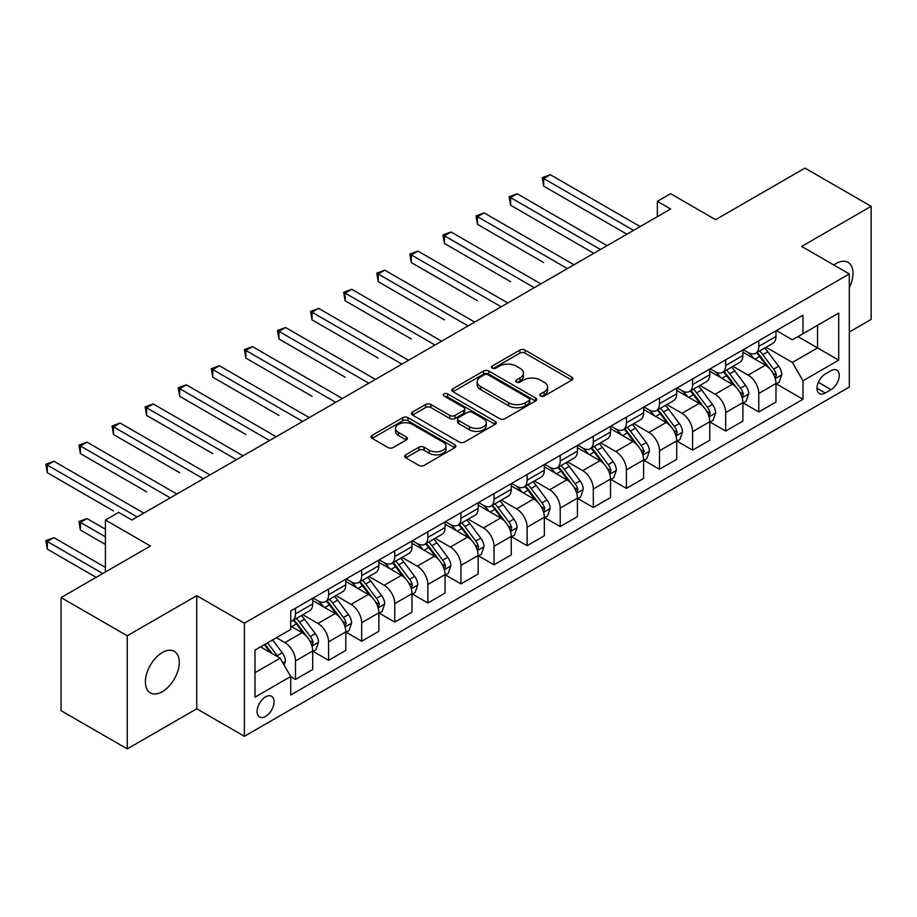 <?xml version="1.0" encoding="UTF-8"?>
<svg xmlns="http://www.w3.org/2000/svg" width="917" height="917" viewBox="0 0 917 917"><rect width="100%" height="100%" fill="white"/><g stroke="black" fill="none" stroke-linecap="round" stroke-linejoin="round"><path stroke-width="1.38" d="M540.572 396.029A2.568 1.49 0 0 0 544.217 396.029L571.818 380.097A3.679 2.121 0 0 0 572.896 378.595A3.679 2.121 0 0 0 571.818 377.093L525.051 350.088A3.679 2.121 0 0 0 519.847 350.088L492.246 366.032A2.568 1.49 0 0 0 491.489 367.075A2.568 1.49 0 0 0 492.246 368.13A2.568 1.49 0 0 0 495.879 368.13L499.456 366.066A11.761 6.786 0 0 1 516.088 366.066L519.985 368.313A11.761 6.786 0 0 1 523.424 373.116A11.761 6.786 0 0 1 519.985 377.919L516.409 379.982A2.568 1.49 0 0 0 515.652 381.025A2.568 1.49 0 0 0 516.409 382.08A2.568 1.49 0 0 0 520.042 382.08L523.618 380.016A11.761 6.786 0 0 1 540.251 380.016L544.148 382.263A11.761 6.786 0 0 1 547.587 387.066A11.761 6.786 0 0 1 544.148 391.868L540.572 393.932A2.568 1.49 0 0 0 539.826 394.986A2.568 1.49 0 0 0 540.572 396.029L540.572 393.932M162.332 691.659A23.957 13.835 120 0 0 177.99 670.545A23.957 13.835 120 0 0 174.31 651.345A23.957 13.835 120 0 0 162.332 652.537A23.957 13.835 120 0 0 146.674 673.651A23.957 13.835 120 0 0 150.354 692.851A23.957 13.835 120 0 0 162.332 691.659M849.314 287.686A23.957 13.835 120 0 0 848.053 262.365A23.957 13.835 120 0 0 836.075 263.546A23.957 13.835 120 0 0 833.84 265.013M265.575 716.418A11.978 6.912 120 0 0 273.404 705.861A11.978 6.912 120 0 0 271.57 696.267A11.978 6.912 120 0 0 265.575 696.851A11.978 6.912 120 0 0 257.746 707.408A11.978 6.912 120 0 0 259.591 717.014A11.978 6.912 120 0 0 265.575 716.418M405.772 454.809A3.679 2.121 0 0 0 404.695 456.299A3.679 2.121 0 0 0 405.772 457.801L418.897 465.377A3.679 2.121 0 0 0 424.101 465.377L454.763 447.679A3.679 2.121 0 0 0 455.841 446.178A3.679 2.121 0 0 0 454.763 444.676L407.985 417.671A3.679 2.121 0 0 0 402.792 417.671L372.13 435.38A3.679 2.121 0 0 0 371.053 436.87A3.679 2.121 0 0 0 372.13 438.372L387.983 447.53A3.679 2.121 0 0 0 393.175 447.53L406.3 439.954A3.679 2.121 0 0 0 407.377 438.452A3.679 2.121 0 0 0 406.3 436.95L398.437 432.411A9.835 5.674 0 0 1 395.559 428.399A9.835 5.674 0 0 1 401.623 423.161A9.835 5.674 0 0 1 412.341 424.388L443.129 442.166A9.835 5.674 0 0 1 446.006 446.178A9.835 5.674 0 0 1 439.942 451.416A9.835 5.674 0 0 1 429.225 450.19L424.101 447.232A3.679 2.121 0 0 0 418.897 447.232L405.772 454.809L405.772 457.801M849.314 332.023L871.15 319.414L871.15 206.314L804.966 168.098L715.615 219.69L670.614 193.705L657.374 201.339L670.614 208.984L131.888 520.019L118.648 512.374L105.409 520.019L105.409 571.979M127.257 635.79L127.257 748.902L196.742 708.784L196.742 595.672L127.257 635.79L61.072 597.586L150.422 546.005L105.409 520.019M196.742 595.672L244.403 623.182L849.314 273.942L849.314 387.043L244.403 736.294L244.403 623.182M871.15 206.314L801.653 246.432L849.314 273.942M499.708 418.725A3.679 2.121 0 0 0 504.912 418.725L535.574 401.016A3.679 2.121 0 0 0 536.651 399.514A3.679 2.121 0 0 0 535.574 398.024L488.795 371.018A3.679 2.121 0 0 0 483.603 371.018L452.941 388.716A3.679 2.121 0 0 0 451.863 390.218A3.679 2.121 0 0 0 452.941 391.719L499.708 418.725M445.009 396.591A2.568 1.49 0 0 1 447.611 396.946L447.611 393.897L495.169 421.35A3.679 2.121 0 0 1 496.246 422.852A3.679 2.121 0 0 1 495.169 424.353L464.506 442.051A3.679 2.121 0 0 1 459.302 442.051L412.535 415.046L412.535 412.042A3.679 2.121 0 0 0 411.458 413.544A3.679 2.121 0 0 0 412.535 415.046M412.535 412.042L425.66 404.466A3.679 2.121 0 0 1 430.852 404.466L449.823 415.424A3.679 2.121 0 0 0 455.015 415.424L463.727 410.392A3.679 2.121 0 0 0 464.804 408.902A3.679 2.121 0 0 0 463.727 407.4L443.977 395.995A2.568 1.49 0 0 1 443.22 394.94A2.568 1.49 0 0 1 444.814 393.576A2.568 1.49 0 0 1 447.611 393.897M127.257 748.902L61.072 710.686L61.072 597.586M831.043 370.697L825.22 374.056A11.612 6.706 120 0 0 817.632 384.28A11.612 6.706 120 0 0 819.42 393.588A11.612 6.706 120 0 0 825.22 393.003L831.043 389.645A11.612 6.706 120 0 0 838.631 379.42A11.612 6.706 120 0 0 836.843 370.113A11.612 6.706 120 0 0 831.043 370.697M776.378 330.567L792.391 339.817L802.983 333.708L802.983 315.207L290.723 610.963L290.723 629.452L254.983 650.084L254.983 697.161L290.723 676.528L290.723 695.017L802.983 399.273L802.983 380.784L792.391 362.444L766.073 347.245M802.983 333.708L838.723 313.075L838.723 360.152L802.983 380.784M196.742 708.784L244.403 736.294M657.374 201.339L657.374 216.63M797.95 336.608L817.54 347.921L817.54 325.294L838.723 313.075M792.391 362.444L817.54 347.921L838.723 360.152M254.983 672.711L280.132 658.188L260.543 646.875M290.723 676.677L295.492 679.428L295.492 660.939A14.97 8.643 -120 0 0 284.9 642.599L276.43 637.705M295.492 679.428L312.697 669.502L312.697 651.001A14.97 8.643 -120 0 0 302.106 632.661L290.723 626.093M313.098 651.391L328.584 660.332L328.584 641.831A14.97 8.643 -120 0 0 317.993 623.491L302.793 614.711M328.584 660.332L345.789 650.394L345.789 631.893A14.97 8.643 -120 0 0 335.198 613.553L312.697 600.566M346.19 632.283L361.676 641.224L361.676 622.723A14.97 8.643 -120 0 0 351.085 604.383L335.886 595.614M361.676 641.224L378.881 631.286L378.881 612.797A14.97 8.643 -120 0 0 368.29 594.457L345.789 581.458M379.283 613.175L394.768 622.116L394.768 603.627A14.97 8.643 -120 0 0 384.177 585.287L368.978 576.506M394.768 622.116L411.974 612.178L411.974 593.689A14.97 8.643 -120 0 0 401.382 575.349L378.881 562.35M412.375 594.067L427.861 603.008L427.861 584.519A14.97 8.643 -120 0 0 417.269 566.179L402.059 557.398M427.861 603.008L445.066 593.081L445.066 574.581A14.97 8.643 -120 0 0 434.475 556.241L411.974 543.254M445.467 574.97L460.953 583.911L460.953 565.411A14.97 8.643 -120 0 0 450.362 547.071L435.151 538.29M460.953 583.911L478.158 573.973L478.158 555.473A14.97 8.643 -120 0 0 467.567 537.133L445.066 524.146M478.548 555.862L494.045 564.803L494.045 546.303A14.97 8.643 -120 0 0 483.454 527.963L468.243 519.194M494.045 564.803L511.25 554.865L511.25 536.376A14.97 8.643 -120 0 0 500.659 518.036L478.158 505.038M511.64 536.754L527.126 545.695L527.126 527.206A14.97 8.643 -120 0 0 516.546 508.866L501.335 500.086M527.126 545.695L544.343 535.757L544.343 517.268A14.97 8.643 -120 0 0 533.751 498.928L511.25 485.93M544.732 517.647L560.218 526.587L560.218 508.098A14.97 8.643 -120 0 0 549.638 489.758L534.428 480.978M560.218 526.587L577.435 516.661L577.435 498.16A14.97 8.643 -120 0 0 566.844 479.82L544.343 466.833M577.825 498.55L593.31 507.491L593.31 488.99A14.97 8.643 -120 0 0 582.731 470.65L567.52 461.87M593.31 507.491L610.527 497.553L610.527 479.052A14.97 8.643 -120 0 0 599.936 460.712L577.435 447.725M610.917 479.442L626.403 488.383L626.403 469.882A14.97 8.643 -120 0 0 615.811 451.542L600.612 442.773M626.403 488.383L643.608 478.445L643.608 459.956A14.97 8.643 -120 0 0 633.028 441.616L610.527 428.617M644.009 460.334L659.495 469.275L659.495 450.786A14.97 8.643 -120 0 0 648.904 432.446L633.704 423.665M659.495 469.275L676.7 459.337L676.7 440.848A14.97 8.643 -120 0 0 666.12 422.508L643.608 409.509M677.101 441.226L692.587 450.167L692.587 431.678A14.97 8.643 -120 0 0 681.996 413.338L666.797 404.557M692.587 450.167L709.792 440.24L709.792 421.74A14.97 8.643 -120 0 0 699.212 403.4L676.7 390.413M710.194 422.129L725.679 431.07L725.679 412.57A14.97 8.643 -120 0 0 715.088 394.23L699.889 385.449M725.679 431.07L742.885 421.132L742.885 402.632A14.97 8.643 -120 0 0 732.293 384.292L709.792 371.305M743.286 403.022L758.772 411.962L758.772 393.462A14.97 8.643 -120 0 0 748.18 375.122L732.981 366.341M758.772 411.962L775.977 402.024L775.977 383.535A14.97 8.643 -120 0 0 765.386 365.195L742.885 352.197M743.286 349.675L748.18 352.506A14.97 8.643 -120 0 0 755.665 353.251A14.97 8.643 -120 0 0 758.772 346.385L758.772 340.734M710.194 368.783L715.088 371.614A14.97 8.643 -120 0 0 722.573 372.348A14.97 8.643 -120 0 0 725.679 365.493L725.679 359.842M677.101 387.891L681.996 390.711A14.97 8.643 -120 0 0 689.492 391.456A14.97 8.643 -120 0 0 692.587 384.601L692.587 378.95M644.009 406.988L648.904 409.819A14.97 8.643 -120 0 0 656.4 410.564A14.97 8.643 -120 0 0 659.495 403.709L659.495 398.047M610.917 426.096L615.811 428.927A14.97 8.643 -120 0 0 623.308 429.672A14.97 8.643 -120 0 0 626.403 422.806L626.403 417.155M577.825 445.203L582.731 448.035A14.97 8.643 -120 0 0 590.216 448.768A14.97 8.643 -120 0 0 593.31 441.914L593.31 436.263M544.732 464.311L549.638 467.131A14.97 8.643 -120 0 0 557.123 467.876A14.97 8.643 -120 0 0 560.218 461.022L560.218 455.371M511.64 483.408L516.546 486.239A14.97 8.643 -120 0 0 524.031 486.984A14.97 8.643 -120 0 0 527.126 480.13L527.126 474.467M478.548 502.516L483.454 505.347A14.97 8.643 -120 0 0 490.939 506.092A14.97 8.643 -120 0 0 494.045 499.226L494.045 493.575M445.467 521.624L450.362 524.455A14.97 8.643 -120 0 0 457.847 525.189A14.97 8.643 -120 0 0 460.953 518.334L460.953 512.683M412.375 540.732L417.269 543.552A14.97 8.643 -120 0 0 424.754 544.297A14.97 8.643 -120 0 0 427.861 537.442L427.861 531.791M379.283 559.828L384.177 562.66A14.97 8.643 -120 0 0 391.662 563.405A14.97 8.643 -120 0 0 394.768 556.55L394.768 550.888M346.19 578.936L351.085 581.768A14.97 8.643 -120 0 0 358.57 582.513A14.97 8.643 -120 0 0 361.676 575.647L361.676 569.996M313.098 598.044L317.993 600.876A14.97 8.643 -120 0 0 325.478 601.609A14.97 8.643 -120 0 0 328.584 594.755L328.584 589.104M776.378 383.914L802.983 399.273M755.665 353.251L772.882 343.313A14.97 8.643 -120 0 0 775.977 336.459L775.977 330.796M722.573 372.348L739.79 362.421A14.97 8.643 -120 0 0 742.885 355.567L742.885 349.904M689.492 391.456L706.698 381.518A14.97 8.643 -120 0 0 709.792 374.663L709.792 369.012M656.4 410.564L673.605 400.626A14.97 8.643 -120 0 0 676.7 393.771L676.7 388.12M623.308 429.672L640.513 419.734A14.97 8.643 -120 0 0 643.608 412.879L643.608 407.217M590.216 448.768L607.421 438.842A14.97 8.643 -120 0 0 610.527 431.987L610.527 426.325M557.123 467.876L574.329 457.938A14.97 8.643 -120 0 0 577.435 451.084L577.435 445.433M524.031 486.984L541.236 477.046A14.97 8.643 -120 0 0 544.343 470.192L544.343 464.541M490.939 506.092L508.144 496.154A14.97 8.643 -120 0 0 511.25 489.3L511.25 483.637M457.847 525.189L475.052 515.262A14.97 8.643 -120 0 0 478.158 508.408L478.158 502.745M424.754 544.297L441.96 534.359A14.97 8.643 -120 0 0 445.066 527.504L445.066 521.853M391.662 563.405L408.867 553.467A14.97 8.643 -120 0 0 411.974 546.612L411.974 540.961M358.57 582.513L375.775 572.575A14.97 8.643 -120 0 0 378.881 565.72L378.881 560.058M325.478 601.609L342.694 591.683A14.97 8.643 -120 0 0 345.789 584.828L345.789 579.166M290.723 621.325A14.97 8.643 -120 0 0 292.385 620.717L309.602 610.779A14.97 8.643 -120 0 0 312.697 603.925L312.697 598.274M292.385 620.717A14.97 8.643 -120 0 0 295.492 613.863L295.492 608.212M280.132 658.188L290.723 676.528M541.603 396.396L544.148 394.929A11.761 6.786 0 0 0 547.587 390.126L547.587 387.066M523.424 373.116L523.424 376.176A11.761 6.786 0 0 1 519.985 380.968L517.44 382.446M571.772 380.119L525.051 353.148A3.679 2.121 0 0 0 519.847 353.148L493.266 368.485M535.528 401.05L488.795 374.067A3.679 2.121 0 0 0 483.603 374.067L452.987 391.742M529.075 400.569A2.568 1.49 0 0 0 529.831 399.514A2.568 1.49 0 0 0 529.075 398.471L488.016 374.766A2.568 1.49 0 0 0 484.382 374.766L480.611 376.944A11.761 6.786 0 0 0 477.172 381.747A11.761 6.786 0 0 0 480.611 386.538L508.683 402.746A11.761 6.786 0 0 0 525.303 402.746L529.075 400.569L529.075 403.629A2.568 1.49 0 0 0 529.831 402.574L529.831 399.514M477.172 381.747L477.172 384.796A11.761 6.786 0 0 0 480.611 389.599L480.611 386.538M529.075 403.629L525.303 405.807A11.761 6.786 0 0 1 508.683 405.807L480.611 389.599M412.581 415.08L425.66 407.526L425.66 404.466M464.804 408.902L464.804 411.951A3.679 2.121 0 0 1 463.727 413.452L455.015 418.484A3.679 2.121 0 0 1 449.823 418.484L430.852 407.526A3.679 2.121 0 0 0 425.66 407.526M447.611 396.946L495.123 424.376M469.504 426.783A9.835 5.674 0 0 0 480.221 428.021A9.835 5.674 0 0 0 486.285 422.771A9.835 5.674 0 0 0 483.408 418.76L472.564 412.501A3.679 2.121 0 0 0 467.361 412.501L458.66 417.522A3.679 2.121 0 0 0 457.583 419.023A3.679 2.121 0 0 0 458.66 420.525L469.504 426.783L469.504 429.844A9.835 5.674 0 0 0 480.221 431.07A9.835 5.674 0 0 0 486.285 425.832L486.285 422.771M457.583 419.023L457.583 422.084A3.679 2.121 0 0 0 458.66 423.585L458.66 420.525M469.504 429.844L458.66 423.585M446.006 446.178L446.006 449.238A9.835 5.674 0 0 1 439.942 454.477A9.835 5.674 0 0 1 429.225 453.25L424.101 450.281A3.679 2.121 0 0 0 418.897 450.281L405.83 457.835M395.559 428.399L395.559 431.46A9.835 5.674 0 0 0 398.437 435.472L398.437 432.411M406.242 439.977L398.437 435.472M454.706 447.702L407.985 420.731A3.679 2.121 0 0 0 402.792 420.731L372.176 438.406M775.977 384.143L779.152 382.309L781.8 374.663A9.927 5.731 -120 0 0 778.636 366.215L767.816 351.784A28.645 16.54 -120 0 0 764.698 348.036M753.934 358.581A28.645 16.54 -120 0 0 748.077 352.437M775.071 378.068L776.447 375.087A9.927 5.731 -120 0 0 773.604 369.127L762.795 354.684A28.645 16.54 -120 0 0 759.666 350.936M756.995 352.483A23.773 13.721 60 0 1 760.904 356.919L770.051 369.138M543.678 262.56L477.493 224.344L477.493 216.71L484.107 212.882L573.985 264.772M756.491 352.77A28.645 16.54 60 0 1 759.608 356.518L766.807 366.112M633.555 230.385L543.678 178.494L550.292 174.677L640.169 226.568M626.93 234.202L543.678 186.14L543.678 178.494L542.222 177.657L550.292 174.677M543.678 186.14L542.222 177.657M742.885 403.251L746.06 401.417L748.708 393.771A9.927 5.731 -120 0 0 745.544 385.323L734.723 370.881A28.645 16.54 -120 0 0 731.606 367.144M720.842 377.678A28.645 16.54 -120 0 0 714.985 371.545M741.979 397.176L743.355 394.195A9.927 5.731 -120 0 0 740.512 388.223L729.703 373.792A28.645 16.54 -120 0 0 726.573 370.044M723.903 371.58A23.773 13.721 60 0 1 727.811 376.016L736.959 388.235M510.586 281.668L444.401 243.452L444.401 235.807L451.026 231.99L540.892 283.88M723.398 371.878A28.645 16.54 60 0 1 726.516 375.626L733.715 385.22M709.792 422.359L712.967 420.525L715.615 412.879A9.927 5.731 -120 0 0 712.452 404.431L701.631 389.989A28.645 16.54 -120 0 0 698.513 386.252M687.75 396.786A28.645 16.54 -120 0 0 681.893 390.653M708.887 416.272L710.262 413.303A9.927 5.731 -120 0 0 707.42 407.331L696.611 392.889A28.645 16.54 -120 0 0 693.481 389.152M690.822 390.688A23.773 13.721 60 0 1 694.719 395.124L703.878 407.343M477.493 300.765L411.309 262.56L411.309 254.915L417.934 251.098L507.812 302.988M690.306 390.986A28.645 16.54 60 0 1 693.424 394.723L700.622 404.328M676.7 441.455L679.887 439.621L682.523 431.987A9.927 5.731 -120 0 0 679.359 423.528L668.55 409.097A28.645 16.54 -120 0 0 665.421 405.348M654.658 415.894A28.645 16.54 -120 0 0 648.8 409.761M675.806 435.38L677.17 432.4A9.927 5.731 -120 0 0 674.327 426.439L663.518 411.997A28.645 16.54 -120 0 0 660.389 408.26M657.73 409.796A23.773 13.721 60 0 1 661.627 414.232L670.786 426.451M444.401 319.873L378.217 281.657L378.217 274.023L384.842 270.194L474.719 322.085M657.214 410.094A28.645 16.54 60 0 1 660.343 413.831L667.53 423.436M600.463 249.493L510.586 197.602L517.199 193.774L607.077 245.664M593.849 253.31L510.586 205.236L510.586 197.602L509.13 196.754L517.199 193.774M510.586 205.236L509.13 196.754M567.371 268.589L476.038 215.862L484.107 212.882M477.493 224.344L476.038 215.862M534.279 287.697L442.945 234.97L451.026 231.99M444.401 243.452L442.945 234.97M643.608 460.563L646.794 458.729L649.431 451.084A9.927 5.731 -120 0 0 646.267 442.636L635.458 428.205A28.645 16.54 -120 0 0 632.329 424.456M621.566 435.002A28.645 16.54 -120 0 0 615.708 428.858M642.714 454.488L644.078 451.508A9.927 5.731 -120 0 0 641.235 445.547L630.426 431.105A28.645 16.54 -120 0 0 627.297 427.356M624.637 428.904A23.773 13.721 60 0 1 628.535 433.34L637.693 445.559M411.309 338.981L345.124 300.765L345.124 293.131L351.75 289.302L441.627 341.193M624.122 429.19A28.645 16.54 60 0 1 627.251 432.939L634.438 442.533M501.186 306.805L409.853 254.078L417.934 251.098M411.309 262.56L409.853 254.078M610.527 479.671L613.702 477.837L616.35 470.192A9.927 5.731 -120 0 0 613.175 461.744L602.366 447.301A28.645 16.54 -120 0 0 599.237 443.564M588.485 454.098A28.645 16.54 -120 0 0 582.616 447.966M609.622 473.596L610.986 470.616A9.927 5.731 -120 0 0 608.154 464.644L597.334 450.213A28.645 16.54 -120 0 0 594.205 446.464M591.545 448A23.773 13.721 60 0 1 595.442 452.436L604.601 464.655M378.217 358.088L312.032 319.873L312.032 312.227L318.657 308.41L408.535 360.301M591.029 448.298A28.645 16.54 60 0 1 594.159 452.047L601.346 461.641M577.435 498.779L580.61 496.945L583.258 489.3A9.927 5.731 -120 0 0 580.083 480.852L569.274 466.409A28.645 16.54 -120 0 0 566.144 462.672M555.393 473.206A28.645 16.54 -120 0 0 549.524 467.074M576.529 492.693L577.893 489.724A9.927 5.731 -120 0 0 575.062 483.752L564.242 469.309A28.645 16.54 -120 0 0 561.112 465.572M558.453 467.108A23.773 13.721 60 0 1 562.35 471.544L571.509 483.763M345.124 377.185L278.951 338.981L278.951 331.335L285.565 327.518L375.443 379.409M557.937 467.406A28.645 16.54 60 0 1 561.066 471.143L568.253 480.749M544.343 517.876L547.518 516.042L550.166 508.408A9.927 5.731 -120 0 0 546.99 499.96L536.181 485.517A28.645 16.54 -120 0 0 533.052 481.769M522.3 492.314A28.645 16.54 -120 0 0 516.431 486.182M543.437 511.801L544.801 508.82A9.927 5.731 -120 0 0 541.97 502.86L531.149 488.417A28.645 16.54 -120 0 0 528.02 484.68M525.361 486.216A23.773 13.721 60 0 1 529.258 490.652L538.417 502.871M312.032 396.293L245.859 358.088L245.859 350.443L252.473 346.615L342.35 398.505M524.845 486.514A28.645 16.54 60 0 1 527.974 490.251L535.161 499.857M511.25 536.984L514.426 535.15L517.073 527.504A9.927 5.731 -120 0 0 513.91 519.056L503.089 504.625A28.645 16.54 -120 0 0 499.96 500.877M489.208 511.422A28.645 16.54 -120 0 0 483.339 505.278M510.345 530.909L511.709 527.928A9.927 5.731 -120 0 0 508.878 521.968L498.057 507.525A28.645 16.54 -120 0 0 494.928 503.777M492.269 505.324A23.773 13.721 60 0 1 496.166 509.76L505.324 521.979M278.951 415.401L212.767 377.185L212.767 369.551L219.381 365.723L309.258 417.613M491.753 505.611A28.645 16.54 60 0 1 494.882 509.359L502.069 518.953M478.158 556.092L481.333 554.258L483.981 546.612A9.927 5.731 -120 0 0 480.817 538.164L469.997 523.722A28.645 16.54 -120 0 0 466.868 519.985M456.116 530.519A28.645 16.54 -120 0 0 450.247 524.386M477.253 550.017L478.628 547.036A9.927 5.731 -120 0 0 475.785 541.064L464.965 526.633A28.645 16.54 -120 0 0 461.847 522.885M459.176 524.421A23.773 13.721 60 0 1 463.074 528.857L472.232 541.076M245.859 434.509L179.675 396.293L179.675 388.648L186.289 384.831L276.166 436.721M458.66 524.719A28.645 16.54 60 0 1 461.79 528.467L468.977 538.061M468.094 325.913L376.761 273.174L384.842 270.194M378.217 281.657L376.761 273.174M435.002 345.01L343.669 292.282L351.75 289.302M345.124 300.765L343.669 292.282M401.91 364.118L310.576 311.39L318.657 308.41M312.032 319.873L310.576 311.39M368.817 383.226L277.496 330.498L285.565 327.518M278.951 338.981L277.496 330.498M335.725 402.334L244.403 349.595L252.473 346.615M245.859 358.088L244.403 349.595M445.066 575.2L448.241 573.366L450.889 565.72A9.927 5.731 -120 0 0 447.725 557.272L436.905 542.83A28.645 16.54 -120 0 0 433.775 539.093M423.024 549.627A28.645 16.54 -120 0 0 417.155 543.494M444.16 569.113L445.536 566.144A9.927 5.731 -120 0 0 442.693 560.172L431.873 545.73A28.645 16.54 -120 0 0 428.755 541.993M426.084 543.529A23.773 13.721 60 0 1 429.993 547.965L439.14 560.184M212.767 453.606L146.582 415.401L146.582 407.756L153.196 403.938L243.074 455.829M425.568 543.827A28.645 16.54 60 0 1 428.697 547.564L435.884 557.169M302.644 421.43L211.311 368.703L219.381 365.723M212.767 377.185L211.311 368.703M411.974 594.296L415.149 592.462L417.797 584.828A9.927 5.731 -120 0 0 414.633 576.38L403.812 561.938A28.645 16.54 -120 0 0 400.683 558.189M389.931 568.735A28.645 16.54 -120 0 0 384.063 562.602M411.068 588.221L412.444 585.241A9.927 5.731 -120 0 0 409.601 579.28L398.78 564.838A28.645 16.54 -120 0 0 395.663 561.101M392.992 562.637A23.773 13.721 60 0 1 396.901 567.073L406.048 579.292M179.675 472.713L113.49 434.509L113.49 426.863L120.104 423.035L209.982 474.926M392.487 562.935A28.645 16.54 60 0 1 395.605 566.672L402.804 576.277M269.552 440.538L178.219 387.811L186.289 384.831M179.675 396.293L178.219 387.811M378.881 613.404L382.057 611.57L384.704 603.925A9.927 5.731 -120 0 0 381.541 595.477L370.72 581.046A28.645 16.54 -120 0 0 367.602 577.297M356.839 587.843A28.645 16.54 -120 0 0 350.97 581.699M377.976 607.329L379.351 604.349A9.927 5.731 -120 0 0 376.509 598.388L365.688 583.946A28.645 16.54 -120 0 0 362.57 580.197M359.9 581.745A23.773 13.721 60 0 1 363.808 586.181L372.955 598.4M146.582 491.821L80.398 453.606L80.398 445.971L87.012 442.143L176.889 494.034M359.395 582.031A28.645 16.54 60 0 1 362.513 585.78L369.711 595.374M236.46 459.646L145.127 406.919L153.196 403.938M146.582 415.401L145.127 406.919M345.789 632.512L348.964 630.678L351.612 623.033A9.927 5.731 -120 0 0 348.449 614.585L337.628 600.142A28.645 16.54 -120 0 0 334.51 596.405M323.747 606.939A28.645 16.54 -120 0 0 317.89 600.807M344.884 626.437L346.259 623.457A9.927 5.731 -120 0 0 343.417 617.485L332.596 603.054A28.645 16.54 -120 0 0 329.478 599.305M326.807 600.841A23.773 13.721 60 0 1 330.716 605.277L339.863 617.496M113.49 510.929L47.306 472.713L47.306 465.068L53.92 461.251L143.797 513.142M326.303 601.139A28.645 16.54 60 0 1 329.421 604.888L336.619 614.482M203.368 478.754L112.034 426.015L120.104 423.035M113.49 434.509L112.034 426.015M312.697 651.62L315.872 649.786L318.52 642.141A9.927 5.731 -120 0 0 315.356 633.693L304.536 619.25A28.645 16.54 -120 0 0 301.418 615.513M311.791 645.534L313.167 642.565A9.927 5.731 -120 0 0 310.324 636.593L299.515 622.15A28.645 16.54 -120 0 0 296.386 618.413M293.715 619.949A23.773 13.721 60 0 1 297.624 624.385L306.771 636.604M105.409 529.189L87.012 518.563L80.398 522.392L80.398 530.026L105.409 544.469M293.211 620.247A28.645 16.54 60 0 1 296.329 623.984L303.527 633.59M80.398 530.026L78.942 521.544L105.409 536.835M78.942 521.544L87.012 518.563M170.275 497.851L78.942 445.123L87.012 442.143M80.398 453.606L78.942 445.123M284.11 665.066L285.428 661.249A9.927 5.731 -120 0 0 282.264 652.801L272.613 639.906M105.409 567.405L53.92 537.671L47.306 541.488L47.306 549.134L96.147 577.332M278.138 657.031A9.927 5.731 -120 0 0 277.232 655.701L267.581 642.817M265.093 644.25L272.028 653.512M264.405 644.651L270.286 652.503M47.306 549.134L45.85 540.652L102.761 573.515M45.85 540.652L53.92 537.671M137.183 516.959L45.85 464.231L53.92 461.251M47.306 472.713L45.85 464.231M284.9 642.599L302.106 632.661M317.993 623.491L335.198 613.553M351.085 604.383L368.29 594.457M384.177 585.287L401.382 575.349M417.269 566.179L434.475 556.241M450.362 547.071L467.567 537.133M483.454 527.963L500.659 518.036M516.546 508.866L533.751 498.928M549.638 489.758L566.844 479.82M582.731 470.65L599.936 460.712M615.811 451.542L633.028 441.616M648.904 432.446L666.12 422.508M681.996 413.338L699.212 403.4M715.088 394.23L732.293 384.292M748.18 375.122L765.386 365.195M758.772 346.385L775.977 336.459M758.772 393.462L775.977 383.535M725.679 412.57L742.885 402.632M725.679 365.493L742.885 355.567M692.587 431.678L709.792 421.74M692.587 384.601L709.792 374.663M659.495 450.786L676.7 440.848M659.495 403.709L676.7 393.771M626.403 469.882L643.608 459.956M626.403 422.806L643.608 412.879M593.31 488.99L610.527 479.052M593.31 441.914L610.527 431.987M560.218 508.098L577.435 498.16M560.218 461.022L577.435 451.084M527.126 527.206L544.343 517.268M527.126 480.13L544.343 470.192M494.045 546.303L511.25 536.376M494.045 499.226L511.25 489.3M460.953 565.411L478.158 555.473M460.953 518.334L478.158 508.408M427.861 584.519L445.066 574.581M427.861 537.442L445.066 527.504M394.768 603.627L411.974 593.689M394.768 556.55L411.974 546.612M361.676 622.723L378.881 612.797M361.676 575.647L378.881 565.72M328.584 641.831L345.789 631.893M328.584 594.755L345.789 584.828M295.492 660.939L312.697 651.001M295.492 613.863L312.697 603.925M818.354 382.32L831.043 389.645M817.013 388.269L825.22 393.003M544.148 394.929L544.148 391.868M516.409 382.08L516.409 379.982M519.985 380.968L519.985 377.919M492.246 368.13L492.246 366.032M519.847 353.148L519.847 350.088M525.051 353.148L525.051 350.088M571.818 380.097L571.818 377.093M452.941 391.719L452.941 388.716M483.603 374.067L483.603 371.018M488.795 374.067L488.795 371.018M535.574 401.016L535.574 398.024M508.683 405.807L508.683 402.746M525.303 405.807L525.303 402.746M430.852 407.526L430.852 404.466M449.823 418.484L449.823 415.424M455.015 418.484L455.015 415.424M463.727 413.452L463.727 410.392M495.169 424.353L495.169 421.35M418.897 450.281L418.897 447.232M424.101 450.281L424.101 447.232M429.225 453.25L429.225 450.19M406.3 439.954L406.3 436.95M372.13 438.372L372.13 435.38M402.792 420.731L402.792 417.671M407.985 420.731L407.985 417.671M454.763 447.679L454.763 444.676M775.243 378.606L781.742 374.858M762.795 354.684L767.816 351.784M754.989 359.189L759.608 356.518M773.604 369.127L778.636 366.215M772.825 373.001L776.447 375.087M742.151 397.714L748.65 393.966M729.703 373.792L734.723 370.881M721.897 378.285L726.516 375.626M740.512 388.223L745.544 385.323M739.732 392.098L743.355 394.195M709.059 416.822L715.558 413.063M696.611 392.889L701.631 389.989M688.805 397.393L693.424 394.723M707.42 407.331L712.452 404.431M706.64 411.206L710.262 413.303M675.967 435.93L682.466 432.171M663.518 411.997L668.55 409.097M655.712 416.501L660.343 413.831M674.327 426.439L679.359 423.528M673.548 430.314L677.17 432.4M642.874 455.027L649.374 451.279M630.426 431.105L635.458 428.205M622.62 435.609L627.251 432.939M641.235 445.547L646.267 442.636M640.456 449.422L644.078 451.508M609.782 474.135L616.281 470.387M597.334 450.213L602.366 447.301M589.528 454.717L594.159 452.047M608.154 464.644L613.175 461.744M607.363 468.518L610.986 470.616M576.69 493.243L583.189 489.495M564.242 469.309L569.274 466.409M556.436 473.814L561.066 471.143M575.062 483.752L580.083 480.852M574.271 487.626L577.893 489.724M543.598 512.351L550.097 508.591M531.149 488.417L536.181 485.517M523.355 492.922L527.974 490.251M541.97 502.86L546.99 499.96M541.179 506.734L544.801 508.82M510.505 531.447L517.005 527.699M498.057 507.525L503.089 504.625M490.263 512.03L494.882 509.359M508.878 521.968L513.91 519.056M508.087 525.842L511.709 527.928M477.413 550.555L483.912 546.807M464.965 526.633L469.997 523.722M457.17 531.138L461.79 528.467M475.785 541.064L480.817 538.164M474.995 544.939L478.628 547.036M444.321 569.663L450.82 565.915M431.873 545.73L436.905 542.83M424.078 550.234L428.697 547.564M442.693 560.172L447.725 557.272M441.902 564.047L445.536 566.144M411.229 588.771L417.728 585.012M398.78 564.838L403.812 561.938M390.986 569.342L395.605 566.672M409.601 579.28L414.633 576.38M408.81 583.155L412.444 585.241M378.136 607.868L384.636 604.12M365.688 583.946L370.72 581.046M357.894 588.45L362.513 585.78M376.509 598.388L381.541 595.477M375.718 602.263L379.351 604.349M345.044 626.976L351.543 623.228M332.596 603.054L337.628 600.142M324.801 607.558L329.421 604.888M343.417 617.485L348.449 614.585M342.637 621.359L346.259 623.457M311.963 646.084L318.463 642.336M299.515 622.15L304.536 619.25M291.709 626.655L296.329 623.984M310.324 636.593L315.356 633.693M309.545 640.467L313.167 642.565M282.849 662.888L285.37 661.432M277.232 655.701L282.264 652.801"/></g></svg>
